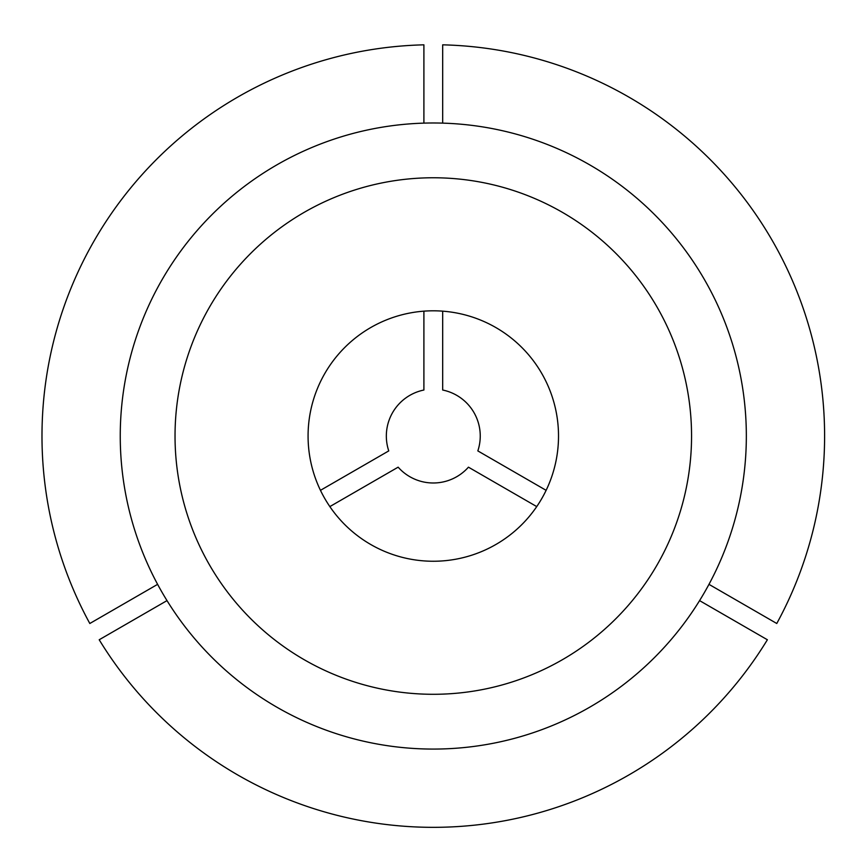 <?xml version="1.0" encoding="UTF-8"?>
<svg xmlns="http://www.w3.org/2000/svg" width="868" height="868" viewBox="0 0 868 868"><rect width="100%" height="100%" fill="white"/><g stroke="black" fill="none" stroke-linecap="round" stroke-linejoin="round"><path stroke-width="1.3" d="M546.124 490.333L477.834 450.904A46.959 46.959 0 0 0 442.68 390.025L442.68 311.167M708.972 584.348L776.773 623.495A391.305 391.305 0 0 0 442.68 44.832L442.68 123.126M175.032 436.029A258.263 258.263 0 0 0 433.295 694.291A258.263 258.263 0 0 0 691.557 436.029A258.263 258.263 0 0 0 433.295 177.766A258.263 258.263 0 0 0 175.032 436.029M746.339 436.029A313.044 313.044 0 0 0 433.295 122.985A313.044 313.044 0 0 0 120.251 436.029A313.044 313.044 0 0 0 433.295 749.073A313.044 313.044 0 0 0 746.339 436.029M699.575 600.613L767.377 639.759A391.305 391.305 0 0 1 99.202 639.759L167.003 600.613M329.851 506.597L398.141 467.168A46.959 46.959 0 0 0 468.438 467.168L536.739 506.597M423.899 123.126L423.899 44.832A391.305 391.305 0 0 0 89.816 623.495L157.607 584.348M423.899 311.167L423.899 390.025A46.959 46.959 0 0 0 388.755 450.904L320.455 490.333M308.075 436.029A125.22 125.22 0 0 0 433.295 561.249A125.22 125.22 0 0 0 558.515 436.029A125.22 125.22 0 0 0 433.295 310.809A125.22 125.22 0 0 0 308.075 436.029"/></g></svg>

